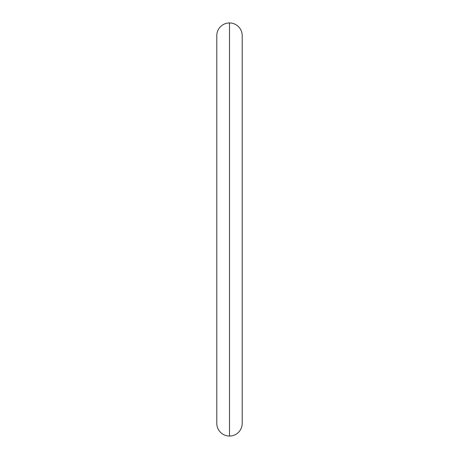 <?xml version="1.0" encoding="UTF-8"?>
<svg xmlns="http://www.w3.org/2000/svg" width="459" height="459" viewBox="0 0 459 459"><rect width="100%" height="100%" fill="white"/><g stroke="black" fill="none" stroke-linecap="round" stroke-linejoin="round"><path stroke-width="0.69" d="M216.791 35.659A12.709 12.709 0 0 1 229.5 22.95A12.709 12.709 0 0 0 216.791 35.659L216.791 423.341A12.709 12.709 0 0 0 229.5 436.05A12.709 12.709 0 0 1 216.791 423.341M229.5 436.05L229.5 22.95L229.5 436.05A12.709 12.709 0 0 0 242.209 423.341A12.709 12.709 0 0 1 229.5 436.05M242.209 35.659A12.709 12.709 0 0 0 229.5 22.95A12.709 12.709 0 0 1 242.209 35.659L242.209 423.341"/></g></svg>
